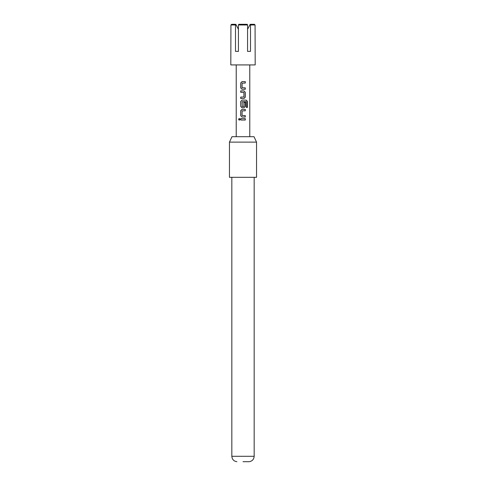 <?xml version="1.0" encoding="UTF-8"?>
<svg xmlns="http://www.w3.org/2000/svg" width="486" height="486" viewBox="0 0 486 486"><rect width="100%" height="100%" fill="white"/><g stroke="black" fill="none" stroke-linecap="round" stroke-linejoin="round"><path stroke-width="0.73" d="M239.331 118.444L238.729 119.319L239.331 120.2M240.017 119.319L239.252 118.438L238.553 119.319L239.252 120.206L240.017 119.319M245.187 110.79L245.187 109.368M245.187 116.998L245.187 115.577M247.259 107.424L247.259 101.453L246.22 100.128M243.954 107.758L245.187 106.428L245.187 102.352M243.954 98.512L245.187 97.188L245.187 92.212L243.954 90.882M240.813 90.882L240.813 92.304M245.187 83.063L245.187 81.642M245.187 89.272L245.187 87.851M245.187 120.03L245.187 118.608M247.228 24.3L247.568 24.974L247.568 51.382L250.503 51.382L250.503 24.974L255.071 24.974L254.385 24.3L255.071 24.974L255.186 64.924L230.814 64.924L230.929 24.974L231.615 24.3L230.929 24.974L235.497 24.974L235.497 51.382L238.432 51.382L238.432 24.974L238.772 24.3L238.432 24.974L247.568 24.974L247.228 24.3L238.772 24.3M231.986 136.7L254.014 136.7L256.541 142.119L229.459 142.119L231.986 136.7M229.459 142.119L229.459 177.323L256.541 177.323L256.541 142.119M243 461.7L249.093 461.7L243 461.7M243 120.03L240.722 120.03L240.722 118.608L245.278 118.608L245.278 120.03L243 120.03M240.722 115.674L240.722 110.693L242.01 109.368L245.278 109.368L245.278 110.79L242.101 110.887L242.101 115.48L245.278 115.577L245.278 116.998L242.01 116.998L240.722 115.674L242.046 116.998M243 107.758L242.01 107.758L240.722 106.428L240.722 101.453L242.01 100.128L246.353 100.128L247.435 101.453L247.435 107.424L246.268 107.424L246.189 101.702L242.198 101.702L242.198 106.489L243.899 106.398L243.899 102.352L245.278 102.352L245.278 106.428L243.99 107.758L243 107.758M245.278 92.212L245.278 97.188L243.99 98.512L240.722 98.512L240.722 97.091L243.899 97L243.899 92.401L240.722 92.304L240.722 90.882L243.99 90.882L245.187 92.212M240.722 87.942L240.722 82.966L242.01 81.642L245.278 81.642L245.278 83.063L242.101 83.155L242.101 87.753L245.278 87.851L245.278 89.272L242.01 89.272L240.722 87.942L242.046 89.272M254.385 24.3L250.156 24.3L247.951 28.638M250.503 24.974L250.156 24.3M238.432 29.385L235.844 24.3L231.615 24.3M235.844 24.3L235.497 24.974M240.813 118.608L240.813 120.03M240.722 82.966L240.813 87.942M242.046 81.642L240.813 82.966M240.813 97.091L240.813 98.512M242.046 100.128L240.722 101.453M240.813 101.453L240.722 106.428M240.813 106.428L242.046 107.758M240.722 110.693L240.813 115.674M242.046 109.368L240.813 110.693M236.907 461.7C233.827 461.257 232.132 459.458 231.828 456.293L254.172 456.293L254.172 177.323M249.093 461.7C252.173 461.257 253.868 459.458 254.172 456.293M236.226 64.924L236.226 136.7M249.774 64.924L249.774 136.7M231.828 456.293L231.828 177.323"/></g></svg>
